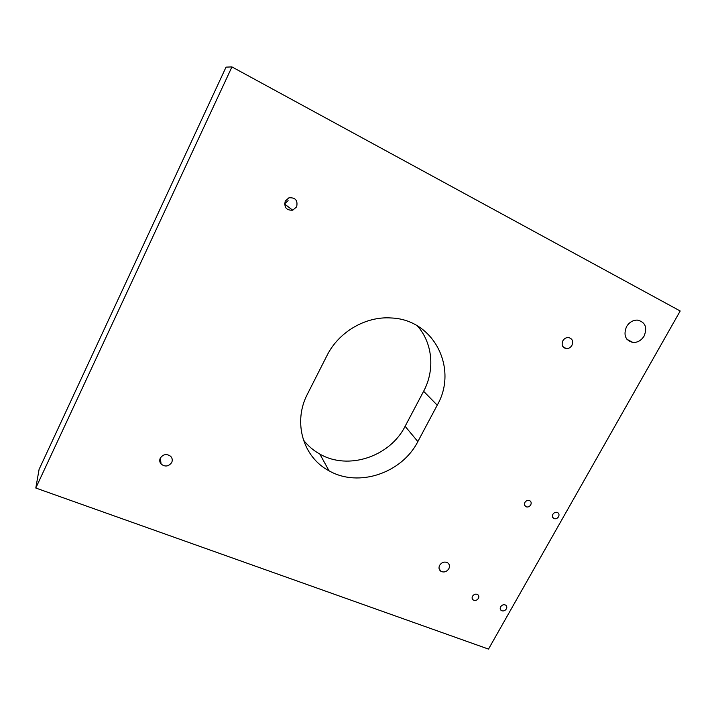 <?xml version="1.0" encoding="UTF-8"?>
<svg xmlns="http://www.w3.org/2000/svg" width="716" height="716" viewBox="0 0 716 716"><rect width="100%" height="100%" fill="white"/><g stroke="black" fill="none" stroke-linecap="round" stroke-linejoin="round"><path stroke-width="1.07" d="M524.891 502.444C524.014 504.422 524.416 505.881 526.099 506.803C527.961 507.34 529.5 506.713 530.717 504.914C531.603 502.918 531.191 501.46 529.473 500.538C527.62 500.019 526.099 500.654 524.891 502.444M472.542 596.204C471.781 597.797 472.023 599.077 473.249 600.035C475.236 600.948 476.945 600.402 478.395 598.406C479.165 596.795 478.923 595.515 477.67 594.557C475.684 593.671 473.983 594.217 472.542 596.204M500.654 606.774C499.884 608.358 500.117 609.62 501.334 610.56C503.267 611.419 504.941 610.873 506.364 608.913C507.134 607.311 506.901 606.049 505.657 605.11C503.733 604.268 502.059 604.823 500.654 606.774M552.859 514.33C551.973 516.281 552.358 517.704 553.996 518.617C555.822 519.136 557.334 518.509 558.543 516.737C559.429 514.777 559.044 513.336 557.37 512.441C555.562 511.931 554.059 512.567 552.859 514.33M288.109 200.659L284.583 203.8M296.648 206.834L292.728 210.2C286.418 210.45 283.93 207.416 285.245 201.098L288.924 197.813C295.386 197.356 297.963 200.373 296.648 206.834M448.825 568.781C446.632 571.86 443.983 572.693 440.886 571.296C438.908 569.784 438.496 567.779 439.66 565.273C441.817 562.23 444.448 561.371 447.536 562.704C449.576 564.208 450.006 566.24 448.825 568.781M171.706 462.5C168.654 466.563 165.119 467.083 161.1 464.049C159.614 462.259 159.337 460.281 160.286 458.115C163.194 454.141 166.658 453.55 170.685 456.334C172.35 458.159 172.69 460.218 171.706 462.5M571.914 345.363C570.527 347.618 568.629 348.701 566.231 348.611C562.409 347.564 561.281 344.96 562.857 340.798C564.208 338.57 566.079 337.478 568.441 337.522C572.344 338.543 573.498 341.147 571.914 345.363M626.509 326.693C623.215 335.222 625.399 340.485 633.051 342.499C637.696 342.579 641.402 340.404 644.167 335.947C647.524 327.248 645.241 321.967 637.303 320.088C632.774 320.15 629.176 322.352 626.509 326.693M231.939 66.91L226.041 67.134L39.094 469.374L35.8 488.026L488.5 649.09L680.2 310.995L231.939 66.91L35.8 488.026M326.997 355.557L307.486 393.988C292.593 422.27 303.119 457.3 329.038 470.797C358.537 487.802 401.909 473.133 417.849 441.584L437.234 405.166C458.374 368.749 433.994 319.363 391.017 317.967C365.634 316.159 338.668 331.911 326.997 355.557M303.369 439.919C307.88 445.755 313.366 450.48 319.846 454.087C348.227 470.6 389.907 456.647 405.113 426.306L423.612 391.294C435.051 370.118 432.786 343.152 417.347 325.852M423.612 391.294L437.234 405.166M405.113 426.306L417.849 441.584M524.586 505.219L526.099 506.803M472.166 598.46L473.249 600.035M500.287 609.11L501.334 610.56M552.573 517.185L553.996 518.617M292.728 210.2L284.583 204.033M440.886 571.296L439.06 568.549M161.1 464.049L160.312 458.061M566.231 348.611L562.839 346.562M626.947 339.339L633.051 342.499M319.846 454.087L329.038 470.797"/></g></svg>
